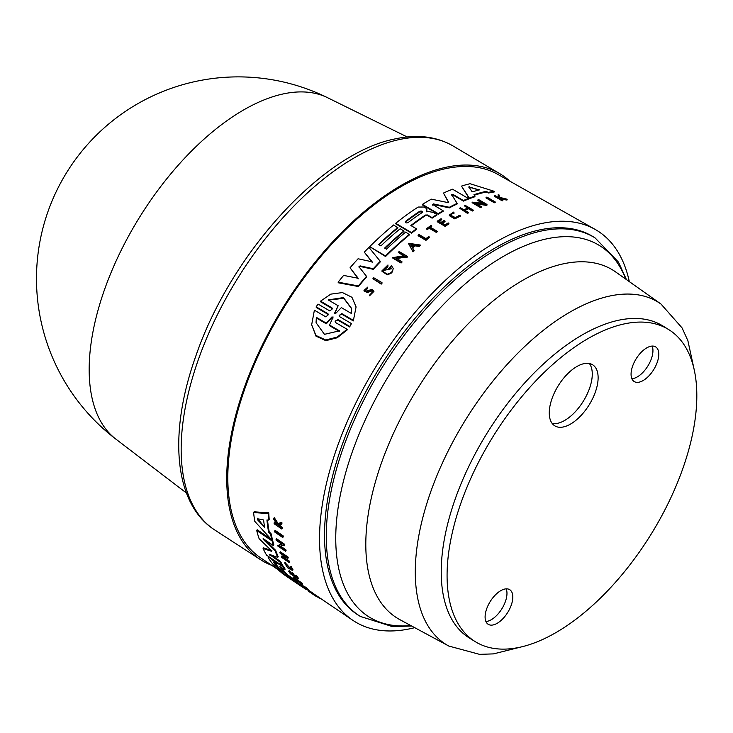 <?xml version="1.0" encoding="UTF-8"?>
<svg xmlns="http://www.w3.org/2000/svg" width="733" height="733" viewBox="0 0 733 733"><rect width="100%" height="100%" fill="white"/><g stroke="black" fill="none" stroke-linecap="round" stroke-linejoin="round"><path stroke-width="1.1" d="M360.379 616.444A222.695 112.69 121.8 0 1 332.306 485.631A222.695 112.69 121.8 0 1 447.57 286.576A222.695 112.69 121.8 0 1 595.114 237.932L593.364 236.841A222.695 112.69 121.8 0 0 445.811 285.494A222.695 112.69 121.8 0 0 330.546 484.54A222.695 112.69 121.8 0 0 358.629 615.354L360.379 616.444L392.43 626.605L411.607 625.991M653.497 530.307A183.58 92.899 121.8 0 0 668.707 329.584A183.58 92.899 121.8 0 0 490.395 440.909A183.58 92.899 121.8 0 0 475.195 641.622A183.58 92.899 121.8 0 0 653.497 530.307M668.707 329.584L662.852 325.956A183.58 92.899 121.8 0 0 484.54 437.28A183.58 92.899 121.8 0 0 469.34 637.994L475.195 641.622M485.915 621.502A20.377 10.308 121.8 0 0 502.16 608.326A20.377 10.308 121.8 0 0 506.164 588.856M508.015 611.954A20.377 10.308 -58.2 0 1 488.224 624.305A20.377 10.308 -58.2 0 1 489.91 602.031A20.377 10.308 -58.2 0 1 509.701 589.68A20.377 10.308 -58.2 0 1 508.015 611.954M631.883 378.723A20.377 10.308 121.8 0 0 648.137 365.547A20.377 10.308 121.8 0 0 652.132 346.077M635.878 359.252A20.377 10.308 -58.2 0 1 655.668 346.901A20.377 10.308 -58.2 0 1 653.983 369.175A20.377 10.308 -58.2 0 1 634.192 381.536A20.377 10.308 -58.2 0 1 635.878 359.252M552.178 423.463A35.917 18.178 121.8 0 0 583.798 400.42A35.917 18.178 121.8 0 0 589.359 363.513M589.653 404.048A35.917 18.178 -58.2 0 1 554.762 425.827A35.917 18.178 -58.2 0 1 557.74 386.557A35.917 18.178 -58.2 0 1 592.621 364.777A35.917 18.178 -58.2 0 1 589.653 404.048M509.875 181.188A227.083 114.916 121.8 0 0 499.869 173.712A227.083 114.916 121.8 0 0 241.065 397.13A227.083 114.916 121.8 0 0 260.517 559.664A227.083 114.916 121.8 0 0 271.659 565.308M307.906 589.836L312.111 592.585A228.155 115.457 121.8 0 0 312.753 593.07L312.304 593.73A228.962 115.86 -58.2 0 1 311.672 593.244L310.215 592.392M295.5 581.104L296.755 581.947A227.496 115.118 121.8 0 0 299.733 584.274M274.609 531.104L275.113 530.353L283.121 535.841A228.137 115.448 121.8 0 0 283.259 536.785L282.755 537.527A228.934 115.851 -58.2 0 1 282.617 536.583L274.609 531.104A228.54 115.649 121.8 0 0 274.747 532.048L282.755 537.527M299.632 584.43A228.568 115.658 121.8 0 0 300.118 584.879L307.759 590.056L308.208 589.396A228.137 115.448 121.8 0 1 306.266 587.564L305.505 587.051L305.065 587.719A228.898 115.832 121.8 0 0 306.513 589.094L299.632 584.43L300.072 583.77L305.322 587.325M293.328 577.705L293.777 577.045L294.419 577.476A227.798 115.273 121.8 0 0 295.243 578.484L302.243 583.221A228.137 115.448 121.8 0 0 302.674 583.734L302.234 584.393A228.934 115.851 -58.2 0 1 301.794 583.889L294.803 579.143A228.595 115.677 -58.2 0 1 293.97 578.145L293.328 577.705A228.568 115.658 121.8 0 0 295.5 580.252L296.15 580.692A228.595 115.677 -58.2 0 1 295.234 579.656L302.234 584.393M290.231 567.067L291.129 566.435L293.026 569.834L292.568 570.512L290.231 567.067L291.661 569.843C288.326 568.487 286.236 566.481 285.403 563.824L287.748 567.855L292.568 570.512M284.496 563.146L285.064 562.358L285.861 563.146L285.32 563.906M285.733 563.338L290.662 568.716M273.757 518.423L274.279 517.645L278.045 523.426L281.866 522.409A228.137 115.448 121.8 0 0 281.921 523.454L281.399 524.232A228.934 115.851 -58.2 0 1 281.335 523.188L277.532 524.196L273.757 518.423A228.568 115.658 121.8 0 0 273.812 519.431L276.946 524.177A228.705 115.732 121.8 0 0 277.01 525.002L274.069 522.986A228.568 115.658 121.8 0 0 274.133 523.756L281.747 528.988A228.934 115.851 -58.2 0 1 281.683 528.218L278.1 525.048L281.399 524.232M278.613 524.278L282.196 527.448A228.137 115.448 121.8 0 0 282.26 528.218L281.747 528.988M274.069 522.986L274.582 522.226L276.524 523.554M289.801 571.053L289.352 571.722L288.701 571.282L289.159 570.613L289.801 571.053A227.798 115.273 121.8 0 0 291.129 573.059L291.78 573.508M293.017 573.233L292.568 573.902L291.624 573.27L292.082 572.601L293.017 573.233A227.954 115.356 121.8 0 0 294.345 575.24L295.82 576.248M295.674 576.01L296.123 575.341L296.792 575.799A228.137 115.448 121.8 0 0 298.487 578.328L298.038 578.997A228.934 115.851 -58.2 0 1 296.343 576.468L295.674 576.01A228.907 115.832 121.8 0 0 297.002 578.016L293.896 575.909A228.751 115.759 -58.2 0 1 292.568 573.902M284.935 556.549A227.954 115.356 121.8 0 0 285.696 558.592L289.48 561.166A228.137 115.448 121.8 0 0 289.764 561.899L289.297 562.587A228.934 115.851 -58.2 0 1 289.013 561.854L285.238 559.288A228.751 115.759 -58.2 0 1 284.001 555.916L287.776 558.491A228.934 115.851 -58.2 0 1 287.519 557.721L279.887 552.526A228.568 115.658 121.8 0 0 280.143 553.296L283.543 555.605A228.733 115.75 121.8 0 0 284.78 558.977L281.38 556.659A228.568 115.658 121.8 0 0 281.664 557.392L289.297 562.587M281.38 556.659L281.848 555.971L284.267 557.621M279.887 552.526L280.354 551.821L287.987 557.025A228.137 115.448 121.8 0 0 288.243 557.786L287.776 558.491M280.547 546.14L285.843 549.75L285.366 550.465L279.557 546.497L283.213 545.095L284.257 545.81L284.743 545.086A228.137 115.448 121.8 0 1 284.56 544.216L276.543 538.737L276.057 539.461A228.54 115.649 121.8 0 0 276.24 540.331L281.884 544.179L277.56 545.828L281.399 543.849M285.843 549.75A228.137 115.448 121.8 0 0 286.062 550.584L285.586 551.298A228.934 115.851 -58.2 0 1 285.366 550.465M253.591 512.559L254.094 511.808L268.764 512.816A227.496 115.118 121.8 0 0 269.194 519.349L268.681 520.109A228.293 115.521 -58.2 0 1 268.241 513.595L253.591 512.559A227.542 115.145 121.8 0 0 254.809 521.401L271.888 540.047A228.293 115.521 -58.2 0 1 270.706 534.641L268.672 532.405A228.201 115.475 -58.2 0 1 266.94 519.954L268.681 520.109M267.527 520.009A227.404 115.072 121.8 0 0 269.167 531.672L271.192 533.908A227.496 115.118 121.8 0 0 272.364 539.323L271.888 540.047M281.087 567.351A227.23 114.989 121.8 0 0 287.483 574.773L292.907 578.447A227.496 115.118 121.8 0 0 295.591 580.957L295.152 581.617A228.293 115.521 -58.2 0 1 292.458 579.107L287.043 575.432A228.027 115.393 -58.2 0 1 279.768 566.811L284.706 569.807A228.293 115.521 -58.2 0 1 282.599 566.582L279.016 564.144L276.68 563.439M274.206 561.276L274.646 560.626L277.147 562.504L276.671 563.365L275.764 562.834L270.165 558.134C268.406 557.025 267.82 556.998 268.406 558.07A227.542 115.145 121.8 0 0 279.704 571.154L295.152 581.617M282.232 565.345L283.048 565.903A227.496 115.118 121.8 0 0 285.155 569.138L284.706 569.807M271.164 539.277L257.182 529.739L256.706 530.454A227.542 115.145 121.8 0 0 259.115 538.682L271.027 550.245L271.421 551.225L263.092 548.568L263.55 547.89L271.888 550.538M272.007 539.855L272.594 540.258A227.496 115.118 121.8 0 0 273.849 544.839L273.372 545.544A228.293 115.521 -58.2 0 1 272.117 540.972L256.706 530.454M264.741 539.662L275.654 550.346A227.496 115.118 121.8 0 0 278.21 556.695L277.752 557.382A228.293 115.521 -58.2 0 1 275.187 551.033L263.165 539.268L263.147 538.572L273.372 545.544M270.972 554.963L280.519 561.451A227.496 115.118 121.8 0 0 282.489 564.969L282.031 565.638A228.293 115.521 -58.2 0 1 280.061 562.129L269.222 554.313L277.752 557.382M278.018 569.614L260.398 557.666A225.489 114.101 -58.2 0 1 242.055 396.919A225.489 114.101 -58.2 0 1 498.028 174.491L595.159 229.42A230.006 116.391 -58.2 0 1 629.317 281.619M414.713 627.668A230.006 116.391 -58.2 0 1 352.775 620.274A230.006 116.391 -58.2 0 1 334.065 456.302A230.006 116.391 -58.2 0 1 595.159 229.42M443.108 210.756L443.153 211.333A227.496 115.118 121.8 0 0 438.27 214.247L422.446 204.947L422.4 204.379L438.215 213.679A228.293 115.521 -58.2 0 1 443.108 210.756L432.388 204.296M448.541 202.418L443.456 193.063L448.532 201.978M432.617 204.589L433.313 203.902L449.338 207.283A228.293 115.521 -58.2 0 1 457.108 203.362L451.711 194.63L452.902 194.364L463.393 200.512A228.293 115.521 -58.2 0 1 468.36 198.487L468.414 199.083A227.496 115.118 121.8 0 0 463.448 201.108L452.957 194.951L451.757 195.216M457.108 203.362L457.163 203.948A227.496 115.118 121.8 0 0 449.393 207.86L433.359 204.48L432.662 205.158M432.103 218.168L432.058 217.6A228.293 115.521 -58.2 0 1 436.859 214.522L436.914 215.081A227.496 115.118 121.8 0 0 432.103 218.168L427.669 215.557L425.506 215.594A227.23 114.989 121.8 0 0 411.277 225.773M416.39 228.788L416.445 229.337A227.496 115.118 121.8 0 0 411.57 233.167L395.747 223.858L395.701 223.299L411.525 232.618A228.293 115.521 -58.2 0 1 416.39 228.788L410.846 225.517A228.027 115.393 -58.2 0 1 425.461 215.035L427.614 214.989L432.058 217.6M436.859 214.522L433.194 212.359L426.551 211.251L426.872 209.436L426.597 211.819M474.892 196.123L474.938 196.728A227.496 115.118 121.8 0 0 469.395 198.707L461.799 186.622L469.34 198.102A228.293 115.521 -58.2 0 1 474.892 196.123L473.967 194.694A228.201 115.475 -58.2 0 1 485.695 191.46L488.563 192.348A228.293 115.521 -58.2 0 1 494.189 191.295L470.055 183.726A227.542 115.145 121.8 0 0 461.744 185.999M494.189 191.295L494.244 191.954A227.496 115.118 121.8 0 0 488.618 192.99L485.75 192.101A227.404 115.072 121.8 0 0 474.306 195.216M481.224 206.596L481.279 207.201A228.137 115.448 121.8 0 0 480.381 207.549L472.153 202.729L472.098 202.125L480.335 206.953A228.934 115.851 -58.2 0 1 481.224 206.596L475.259 203.105L485.026 204.141L486.089 204.773A228.934 115.851 -58.2 0 1 486.978 204.461L478.75 199.642A228.54 115.649 121.8 0 0 477.861 199.953L483.652 203.343L472.098 202.125M482.424 203.197L477.916 200.558L477.861 199.953M486.978 204.461L487.033 205.066A228.137 115.448 121.8 0 0 486.144 205.377L476.487 203.82M415.153 245.867L415.107 245.308L419.166 245.903A228.962 115.86 -58.2 0 1 420.229 245.005L420.275 245.564A228.155 115.457 121.8 0 0 419.212 246.462L415.153 245.867A228.027 115.393 121.8 0 0 412.679 248.011M414.026 250.356L414.072 250.915A228.155 115.457 121.8 0 0 413.009 251.859L408.363 243.264L412.963 251.3A228.962 115.86 -58.2 0 1 414.026 250.356L412.45 247.607A228.824 115.796 -58.2 0 1 415.107 245.308M406.586 257.741L406.54 257.182A228.962 115.86 -58.2 0 1 407.383 256.385L407.438 256.944A228.155 115.457 121.8 0 0 406.586 257.741L405.514 257.109L395.985 258.676M401.895 261.626L401.95 262.185A228.155 115.457 121.8 0 0 401.098 263.019L392.861 258.181L392.815 257.613L401.052 262.46A228.962 115.86 -58.2 0 1 401.895 261.626L395.939 258.117L405.468 256.55L406.54 257.182M403.388 255.854L398.312 252.335L404.094 255.744L392.815 257.613M381.985 282.599L382.04 283.176A228.155 115.457 121.8 0 0 381.206 284.129L372.923 278.714L381.151 283.543A228.962 115.86 -58.2 0 1 381.985 282.599L373.757 277.761A228.568 115.658 121.8 0 0 372.923 278.714M378.961 244.758A226.937 114.843 121.8 0 1 397.9 227.963L393.676 224.949A227.542 115.145 121.8 0 0 369.716 246.645L385.576 256.513A227.496 115.118 121.8 0 1 409.545 234.817L405.761 232.059A228.119 115.438 121.8 0 0 386.474 249.174L384.614 248.084A228.027 115.393 -58.2 0 1 403.901 230.959L403.947 231.518A227.23 114.989 121.8 0 0 385.008 248.313M366.491 276.332L366.546 276.918A227.496 115.118 121.8 0 0 358.437 286.539L338.215 282.764L338.16 282.168L358.391 285.952A228.293 115.521 -58.2 0 1 366.491 276.332L358.95 266.73M358.245 278.852L350.053 267.765L358.19 278.265L343.612 275.406A227.542 115.145 121.8 0 0 338.16 282.168M372.19 262.377L364.301 252.143L372.144 261.809L358.071 258.767A227.542 115.145 121.8 0 0 350.053 267.765M373.308 269.323L373.262 268.745A228.293 115.521 -58.2 0 1 380.253 261.305L380.308 261.873A227.496 115.118 121.8 0 0 373.308 269.323L360.105 266.446L359.106 267.582M349.623 326.964L351.446 323.574L349.623 326.964L337.849 320.092L335.723 320.779M347.121 329.291L347.176 329.932L337.198 337.776L325.837 340.662L316.005 336.154L311.662 324.765L315.896 335.421L325.672 339.975L337.079 337.134L347.121 329.291L335.677 322.612L335.137 321.686L337.794 319.451L349.568 326.322M328.008 314.347L316.235 307.466L316.17 306.825L327.944 313.697L328.485 314.622L325.828 316.867L314.393 310.187L311.662 324.765M331.957 307.851L332.012 308.483L320.578 301.794L320.523 301.171L331.957 307.851L332.498 308.767L329.823 310.939L318.049 304.067L316.17 306.825M353.306 320.926L356.082 306.916L353.306 320.926L341.871 314.246L339.581 315.098M373.958 291.368L369.579 295.766L373.949 291.368L372.043 289.388L366.298 291.083L365.281 290.103L367.792 287.098L367.416 288.829L365.877 289.407M371.622 291.056L367.444 292.494L364.054 291.01L363.999 290.415L367.398 291.899L371.567 290.47L372.758 291.707L369.533 295.17M393.218 268.406L392.448 271.796L393.218 268.406L391.395 265.63A228.76 115.759 121.8 0 0 388.408 268.718L389.287 269.771A228 115.374 121.8 0 1 390.991 267.985L391.495 268.754L383.698 270.422L387.839 266.363L387.959 264.952L387.894 266.931L383.835 270.019M392.448 271.796A228.155 115.457 121.8 0 0 391.028 273.308L387.29 274.829L382.03 271.375L381.975 270.798L387.244 274.261L390.973 272.74A228.962 115.86 -58.2 0 1 392.402 271.228M467.416 208.145L464.456 205.845L467.947 207.897A228.733 115.75 121.8 0 0 463.952 209.803L460.471 207.76A228.568 115.658 121.8 0 0 459.582 208.199L467.416 212.79A228.934 115.851 -58.2 0 1 468.295 212.35L464.42 210.078A228.751 115.759 -58.2 0 1 468.405 208.163L472.281 210.444A228.934 115.851 -58.2 0 1 473.17 210.032L465.345 205.442A228.568 115.658 121.8 0 0 464.456 205.845M473.17 210.032L473.225 210.618A228.137 115.448 121.8 0 0 472.336 211.031L468.46 208.749A227.954 115.356 121.8 0 0 464.988 210.408M468.295 212.35L468.35 212.936A228.137 115.448 121.8 0 0 467.462 213.376L459.582 208.199M448.88 223.336L448.926 223.904A228.137 115.448 121.8 0 0 445.114 226.369L437.289 221.76L437.244 221.201L445.068 225.81A228.934 115.851 -58.2 0 1 448.88 223.336L448.184 222.924A228.907 115.832 121.8 0 0 445.169 224.875L441.99 223.006A228.751 115.759 -58.2 0 1 445.004 221.054L444.042 220.496A228.705 115.732 121.8 0 0 441.028 222.438L438.701 221.064A228.595 115.677 -58.2 0 1 441.715 219.121L441.046 218.727A228.568 115.658 121.8 0 0 437.244 221.201M441.715 219.121L441.761 219.68A227.798 115.273 121.8 0 0 439.177 221.348M445.004 221.054L445.05 221.623A227.954 115.356 121.8 0 0 442.466 223.281M502.783 200.036L502.838 200.677A228.137 115.448 121.8 0 0 502.16 200.824L494.335 196.252L494.28 195.61L502.105 200.182A228.934 115.851 -58.2 0 1 502.783 200.036L499.824 197.791L506.246 199.367A228.934 115.851 -58.2 0 1 507.126 199.22L499.704 197.379L498.907 194.721A228.568 115.658 121.8 0 0 498.046 194.868L498.706 197.085A228.705 115.732 121.8 0 0 497.982 197.232L494.958 195.464A228.568 115.658 121.8 0 0 494.28 195.61M498.761 197.727L498.046 194.868M507.126 199.22L507.19 199.871A228.137 115.448 121.8 0 0 506.301 200.027L499.879 198.432M453.984 212.662L453.8 212.02L449.283 215.081L449.338 215.649L454.753 218.855L460.196 216.226L460.141 215.649L459.032 215.539L455.45 217.628L450.401 215.09L453.984 212.662L454.039 213.23L451.171 214.173M437.17 231.262L437.216 231.82A228.137 115.448 121.8 0 0 436.346 232.443L429.181 228.22A227.798 115.273 121.8 0 0 427.385 229.539L426.725 229.145L426.679 228.586L427.339 228.98A228.595 115.677 -58.2 0 1 429.135 227.661L436.3 231.885A228.934 115.851 -58.2 0 1 437.17 231.262L430.005 227.038A228.595 115.677 -58.2 0 1 431.682 225.846L431.022 225.452A228.568 115.658 121.8 0 0 426.679 228.586M431.682 225.846L431.728 226.405A227.798 115.273 121.8 0 0 430.454 227.303M429.428 237.025L429.474 237.584A228.137 115.448 121.8 0 0 425.946 240.351L418.122 235.742L418.076 235.183L425.9 239.792A228.934 115.851 -58.2 0 1 429.428 237.025L428.649 236.567A228.898 115.832 121.8 0 0 426.001 238.637L418.955 234.487A228.568 115.658 121.8 0 0 418.076 235.183M495.151 201.896L495.206 202.519A228.137 115.448 121.8 0 0 494.308 202.775L486.08 197.965L486.025 197.333L494.253 202.152A228.934 115.851 -58.2 0 1 495.151 201.896L486.923 197.085A228.54 115.649 121.8 0 0 486.025 197.333M387.959 264.952L381.975 270.798M311.983 593.519L311.946 593.574A228.824 115.796 -58.2 0 1 311.827 593.492A228.824 115.796 -58.2 0 1 310.316 592.429L312.304 593.73M312.111 592.585L311.672 593.244M306.147 588.966L305.844 589.424M308.19 591.018L309.977 592.209A228.797 115.777 121.8 0 0 311.351 593.171L308.19 591.018M316.574 595.737L316.143 596.378A228.962 115.86 -58.2 0 1 315.474 595.947L311.946 593.574M315.914 595.288L315.474 595.947M320.055 598.101L319.78 598.495L316.299 596.14M320.578 598.458L320.348 598.797A228.962 115.86 -58.2 0 1 319.78 598.495M494.308 202.775L494.253 202.152M425.946 240.351L425.9 239.792M427.385 229.539L427.339 228.98M429.181 228.22L429.135 227.661M436.346 232.443L436.3 231.885M449.283 215.081L454.698 218.287L460.141 215.649M502.16 200.824L502.105 200.182M506.301 200.027L506.246 199.367M445.114 226.369L445.068 225.81M468.46 208.749L468.405 208.163M472.336 211.031L472.281 210.444M467.462 213.376L467.416 212.79M280.959 572.006L280.867 572.143A227.542 115.145 121.8 0 0 285.577 575.698L289.654 578.465A227.743 115.246 -58.2 0 1 284.945 574.91L280.867 572.143M296.755 581.947L296.306 582.616L292.659 580.142A228.119 115.438 121.8 0 0 297.378 583.697L301.034 586.171A228.293 115.521 -58.2 0 1 296.306 582.616M306 589.185A228.293 115.521 -58.2 0 1 301.034 586.171M283.121 535.841L282.617 536.583M302.243 583.221L301.794 583.889M295.243 578.484L294.803 579.143M294.419 577.476L293.97 578.145M285.064 562.358L284.606 563.036M291.129 566.435L290.671 567.113M282.196 527.448L281.683 528.218M279.502 525.598L278.989 526.367M281.866 522.409L281.335 523.188M278.045 523.426L277.532 524.196M291.624 573.27A228.705 115.732 121.8 0 0 292.962 575.277L290.68 573.728A228.595 115.677 -58.2 0 1 289.352 571.722M291.129 573.059L290.68 573.728M288.701 571.282A228.568 115.658 121.8 0 0 290.396 573.811L298.038 578.997M289.48 561.166L289.013 561.854M285.696 558.592L285.238 559.288M284.56 544.216L284.074 544.94L276.057 539.461M284.257 545.81A228.934 115.851 -58.2 0 1 284.074 544.94M389.287 269.771L389.232 269.203A228.797 115.777 -58.2 0 1 390.946 267.426M388.408 268.718L389.232 269.203M387.894 266.931L387.839 266.363M367.416 288.829L367.361 288.234M257.384 518.891L262.909 519.541L263.66 520.485A228.027 115.393 121.8 0 0 264.595 527.201L257.512 519.789L257.384 518.891L257.512 519.789L258.007 519.046L264.595 527.201M268.764 512.816L268.241 513.595M275.113 563.256A226.946 114.843 121.8 0 0 278.329 567.278M273.885 562.394L276.002 564.163A227.853 115.301 121.8 0 0 282.929 572.491L280.657 570.952A227.743 115.246 -58.2 0 1 273.73 562.623L273.638 562.367M268.635 556.686L268.406 558.07M287.483 574.773L287.043 575.432M292.907 578.447L292.458 579.107M272.594 540.258L272.117 540.972M263.092 548.568A227.542 115.145 121.8 0 0 266.592 555.165L282.031 565.638M338.16 305.734L328.192 299.907L343.438 297.589L351.62 308.474L351.327 313.44L341.358 307.603L335.604 313.522L334.669 312.982L338.16 305.734L334.669 313.733M351.648 308.795L343.768 298.304L329.071 300.044M333.02 318.067L332.067 317.508L326.322 323.794L326.258 323.134L332.012 316.867L332.956 317.426L329.538 325.049L339.461 330.84L324.453 334.33L316.079 322.731L316.335 317.352L326.258 323.134M333.084 316.94L332.956 317.426M339.526 331.49L329.593 325.709L329.538 325.049M358.437 286.539L358.391 285.952M385.576 256.513L385.531 255.945A228.293 115.521 -58.2 0 1 409.5 234.258M380.253 261.305L368.928 247.424A227.542 115.145 121.8 0 0 364.301 252.143M403.901 230.959L400.181 228.769A227.853 115.301 121.8 0 0 380.894 245.894L378.567 244.529A227.743 115.246 -58.2 0 1 397.854 227.404M381.206 284.129L381.151 283.543M405.514 257.109L405.468 256.55M407.383 256.385L399.155 251.547A228.568 115.658 121.8 0 0 398.312 252.335M414.466 245.766L410.819 245.243M410.773 244.685L414.42 245.207A228.797 115.777 121.8 0 0 412.184 247.14L410.773 244.685M413.009 251.859L412.963 251.3M290.799 579.217A227.743 115.246 -58.2 0 1 289.654 578.465M287.217 576.45A227.853 115.301 121.8 0 0 291.926 580.005L295.564 582.469A228.027 115.393 -58.2 0 1 290.845 578.914L287.309 576.303M296.48 583.074A228.027 115.393 -58.2 0 1 295.564 582.469M306.266 587.564L305.817 588.232L305.065 587.719M307.759 590.056A228.934 115.851 -58.2 0 1 305.817 588.232M296.792 575.799L296.343 576.468M294.345 575.24L293.896 575.909M287.987 557.025L287.519 557.721M277.56 545.828L285.586 551.298M391.028 273.308L390.973 272.74M367.792 287.098L363.999 290.415M257.888 518.149L258.007 519.046M271.192 533.908L270.706 534.641M269.167 531.672L268.672 532.405M283.048 565.903L282.599 566.582M279.905 566.6L280.373 566.866M280.519 561.451L280.061 562.129M275.654 550.346L275.187 551.033M263.477 538.801L263.165 539.268L263.147 538.572M326.322 323.794L316.39 318.003L316.335 317.352M316.39 318.003L316.07 322.007M356.082 306.916L351.95 297.305L342.448 292.568L330.812 294.135L320.523 301.171M351.446 323.574L339.681 316.702L339.141 315.776L341.816 313.614L353.251 320.294M359.051 267.004L360.059 265.868L373.262 268.745M369.716 246.645L385.531 255.945M401.098 263.019L401.052 262.46M420.229 245.005L408.363 243.264M419.212 246.462L419.166 245.903M480.381 207.549L480.335 206.953M485.072 204.754L485.026 204.141M486.144 205.377L486.089 204.773M488.618 192.99L488.563 192.348M469.395 198.707L469.34 198.102M468.873 186.888L479.281 189.939A228.027 115.393 121.8 0 0 472.968 191.679L471.832 191.386L468.873 186.888L469.716 186.658L469.771 187.291L468.928 187.52M479.043 190.049L469.771 187.291M479.034 190.003L478.988 189.416L479.281 189.939M485.75 192.101L485.695 191.46M426.899 210.389L425.937 208.08L424.132 207.018L418.158 207.045A227.542 115.145 121.8 0 0 395.701 223.299M411.57 233.167L411.525 232.618M419.707 211.278C421.896 210.811 422.666 211.26 422.034 212.643A227.853 115.301 121.8 0 0 408.024 222.64C405.853 223.253 405.074 222.795 405.697 221.274A227.743 115.246 -58.2 0 1 419.707 211.278L419.762 211.837A226.946 114.843 121.8 0 0 405.743 221.833L405.697 221.274L405.276 222.081M422.465 211.91L422.034 212.643M422.419 212.194L419.762 211.837M468.36 198.487L452.545 189.215A227.542 115.145 121.8 0 0 443.456 193.063M448.514 202.116L447.286 202.445L431.37 199.156A227.542 115.145 121.8 0 0 422.4 204.379M438.27 214.247L438.215 213.679M449.393 207.86L449.338 207.283M463.448 201.108L463.393 200.512M694.151 369.505L687.884 340.689L682.084 327.917L660.955 304.012A201.337 101.887 121.8 0 0 527.018 344.327A201.337 101.887 121.8 0 0 420.742 526.221A201.337 101.887 121.8 0 0 448.834 646.057L479.538 654.349L493.483 653.891L522.263 646.68M660.955 304.012L615.592 271.906A204.709 103.591 121.8 0 0 563.64 263.77A204.709 103.591 121.8 0 0 371.347 497.835A204.709 103.591 121.8 0 0 399.916 619.687L448.834 646.057M625.698 279.053A218.535 110.582 121.8 0 0 546.955 238.793A218.535 110.582 121.8 0 0 341.67 488.664A218.535 110.582 121.8 0 0 410.81 625.561M407.218 136.97L327.559 97.7A201.099 101.759 121.8 0 0 101.869 297.451A201.099 101.759 121.8 0 0 115.841 439.094L186.42 493.007M452.967 145.922C436.584 136.512 417.498 134.13 395.719 138.784C322.804 152.354 230.593 254.003 195.793 356.165C168.26 432.956 173.721 503.818 214.787 530.005A225.984 114.357 -58.2 0 1 195.427 368.259A225.984 114.357 -58.2 0 1 399.558 139.499A225.984 114.357 -58.2 0 1 452.967 145.922L499.869 173.712M370.385 291.23L370.339 290.635M327.999 314.338L327.944 313.697M281.005 570.439L280.657 570.952M276.213 562.165L275.764 562.834M332.067 317.508L332.012 316.867M337.849 320.092L337.794 319.451M367.444 292.494L367.398 291.899M270.165 554.67L269.826 555.174M341.871 314.246L341.816 313.614M360.105 266.446L360.059 265.868M425.506 215.594L425.461 215.035M427.669 215.557L427.614 214.989M433.359 204.48L433.313 203.902M452.957 194.951L452.902 194.364M312.716 593.125L352.775 620.274M309.033 591.595L311.827 593.492M214.787 530.005L260.517 559.664M327.559 97.7A201.804 201.804 0 0 0 115.841 439.094M595.114 237.932L618.469 262.121L626.431 279.575"/></g></svg>
